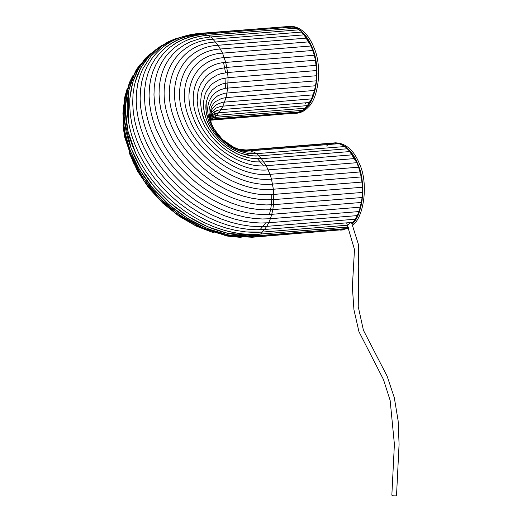 <?xml version="1.0" encoding="UTF-8"?>
<svg xmlns="http://www.w3.org/2000/svg" width="522" height="522" viewBox="0 0 522 522"><rect width="100%" height="100%" fill="white"/><g stroke="black" fill="none" stroke-linecap="round" stroke-linejoin="round"><path stroke-width="0.78" d="M333.682 142.963L333.76 142.956C344.35 143.354 352.448 150.564 358.046 164.6C366.255 182.224 363.025 214.92 352.135 224.16L358.705 213.413L362.418 197.597L362.02 179.973L358.046 164.6L347.769 148.587L340.853 144.079L333.682 142.963M348.324 227.409L340.722 230.111L348.324 227.409M334.609 142.911L335.45 142.819C346.04 143.217 354.138 150.427 359.736 164.463C368.428 183 364.173 217.237 352.552 225.276M348.585 228.127L341.642 230.013M292.287 113.346L299.915 112.152L306.316 107.519C317.252 98.358 320.541 65.557 312.3 47.88C306.708 33.852 298.61 26.635 288.02 26.237L295.113 27.366L302.029 31.868L312.3 47.88L316.286 63.299L316.671 80.969L312.919 96.798L306.316 107.519C303.178 110.938 299.426 112.889 295.06 113.385L296.75 113.248C301.116 112.752 304.868 110.801 308.006 107.382C318.942 98.221 322.231 65.42 313.996 47.743C308.398 33.715 300.3 26.498 289.71 26.1L288.868 26.191M346.66 222.861L354.484 249.575L352.357 286.95L353.942 309.774L358.947 331.659L383.448 379.487L390.143 400.4L394.397 444.261L391.846 495.163C392.276 495.678 393.503 495.926 395.532 495.9L396.518 495.561L399.076 444.261L398.136 420.791L394.312 397.712L387.174 376.277L363.423 330.269L358.236 306.642L358.725 266.474L358.431 244.485L351.508 222.47M210.151 116.178L213.57 114.044L218.02 112.856L307.321 105.627L311.543 98.88L314.603 90.45L316.319 80.812L316.6 70.542L315.425 60.226L314.309 55.241L311.099 45.982L306.753 38.099L301.52 32.064C300.757 30.498 299.804 29.761 298.669 29.852C297.808 28.442 296.816 27.894 295.713 28.227L207.586 35.268L200.115 36.299L193.186 37.969L186.484 40.422L180.123 43.698L174.224 47.796L168.919 52.702L164.306 58.373L160.476 64.728L157.507 71.677L155.425 79.103L154.251 86.874L153.97 94.86L154.532 102.932L155.876 110.964L157.925 118.846L160.58 126.474L167.953 141.775L172.789 149.52L178.393 157.187L184.729 164.639L191.731 171.751L199.326 178.393L207.397 184.449L215.814 189.819L224.453 194.412L233.164 198.19L241.816 201.114L250.273 203.195L258.429 204.448L266.194 204.924L273.495 204.689L272.81 209.622L265.254 209.864L257.215 209.368L248.772 208.076L240.016 205.922L231.063 202.895L222.046 198.986L213.107 194.223L204.389 188.67L196.031 182.4L188.174 175.522L180.919 168.162L174.361 160.443L168.56 152.515L163.556 144.49L155.928 128.66L153.174 120.758L151.054 112.602L149.664 104.289L149.083 95.931L149.377 87.663L150.59 79.618L152.744 71.932L155.817 64.741L159.778 58.157L164.554 52.291L170.055 47.208L176.155 42.967L182.739 39.574L189.682 37.036L196.846 35.313L204.878 34.093C192.925 35.085 182.465 38.615 173.487 44.67M210.412 114.97L217.041 110.423L220.995 109.646L309.566 102.488L310.858 101.177L311.543 98.88L312.717 97.294L315.497 88.388L316.88 78.404L317.024 73.184L316.195 62.679L313.931 52.585L310.368 43.496L309.05 41.838L308.163 39.496L303.054 32.866L301.52 32.064L300.235 30.341L298.669 29.852L297.279 28.39L295.713 28.227L294.245 27.046L292.692 27.203L291.172 26.322L289.658 26.798L288.105 26.23L287.08 26.602M332.821 143.322L334.889 143.159M352.135 224.153L356.598 217.896L357.283 215.599L358.457 214.013L361.237 205.107L362.111 200.213L362.764 189.904L361.935 179.398L360.976 174.263L358.046 164.6L353.903 156.215L348.8 149.586L347.261 148.783L345.975 147.06L344.409 146.571L343.019 145.109L341.453 144.94L339.985 143.759L338.439 143.922L336.912 143.035L335.398 143.517L336.912 143.035L338.263 143.726M338.439 143.922L339.985 143.759L341.401 144.868M341.453 144.94C342.562 144.614 343.548 145.162 344.409 146.571L255.839 153.729C254.977 152.313 253.992 151.772 252.883 152.098L253.822 152.019M206.255 102.077L206.059 111.147L208.591 121L213.7 130.644L218.692 136.966L228.179 145.26L235.318 149.429L246.123 153.103L255.839 153.729C256.974 153.638 257.927 154.375 258.697 155.941L347.261 148.783C346.497 147.217 345.544 146.48 344.409 146.571L256.015 153.703C249.431 154.212 242.495 152.692 235.194 149.142L221.961 139.896L213.922 130.559C207.332 120.556 204.781 111.062 206.255 102.077L208.546 95.161L212.082 90.13L216.767 86.358L222.235 83.957L228.075 82.874L316.645 75.723M347.261 148.783L349.968 151.55L261.405 158.701L253.731 158.577L249.581 157.944L240.87 155.393L236.433 153.475L227.749 148.398L223.644 145.318L219.775 141.932L212.983 134.519L207.671 126.67L203.919 118.885L201.525 110.99L200.552 102.788L201.29 94.769L202.353 90.985L205.812 84.212L208.161 81.328L210.862 78.829L217.106 75.077L220.519 73.824L227.625 72.506L316.188 65.354M349.968 151.55L352.494 154.819L263.923 161.977L255.506 161.84L250.952 161.141L241.392 158.342L236.525 156.235L226.992 150.669L222.483 147.282L214.333 139.602L210.66 135.27L204.957 126.826L200.839 118.279L198.21 109.613L197.146 100.615L197.962 91.813L199.123 87.663L200.781 83.781L205.498 77.06L208.461 74.32L215.312 70.202L219.057 68.826L226.855 67.384L315.425 60.226M352.494 154.819L354.79 158.558L266.227 165.709C240.505 168.521 207.469 145.645 197.323 117.985C185.839 90.436 199.456 63.788 225.739 62.399L314.309 55.241M354.79 158.558L356.839 162.701L268.269 169.852C240.329 172.906 204.448 148.052 193.427 118.011C180.945 88.087 195.743 59.136 224.29 57.629L312.854 50.471M356.839 162.701L358.601 167.19L270.031 174.341C239.852 177.643 201.1 150.799 189.192 118.35C175.718 86.032 191.698 54.764 222.529 53.133L311.099 45.982M358.601 167.19L360.049 171.96L271.479 179.118C239.083 182.661 197.479 153.84 184.697 119.003C170.231 84.31 187.385 50.738 220.48 48.99L309.05 41.838M360.049 171.96L361.165 176.945L272.595 184.103C238.032 187.881 193.636 157.129 179.999 119.962C164.56 82.939 182.87 47.124 218.183 45.257L306.753 38.099M361.165 176.945L361.935 182.074L273.365 189.225C236.707 193.231 189.63 160.626 175.17 121.208C158.792 81.947 178.211 43.965 215.658 41.982L304.228 34.83M361.935 182.074L362.34 187.261L273.776 194.419C235.135 198.641 185.519 164.267 170.276 122.722C153.018 81.341 173.48 41.31 212.95 39.222L301.52 32.064M362.34 187.261L362.385 192.442L273.815 199.593L266.807 199.822L259.349 199.365L251.519 198.158L243.396 196.168L235.089 193.355L226.724 189.727L218.431 185.317L210.34 180.162L202.595 174.341L195.3 167.967L188.572 161.135L182.491 153.977L177.108 146.617L172.462 139.178L165.389 124.49L160.867 109.594L159.575 101.881L159.04 94.13L159.308 86.463L160.437 78.998L162.433 71.866L165.285 65.191L168.965 59.09L173.395 53.649L178.491 48.931L184.149 44.996L190.262 41.851L200.317 38.53L210.098 37.01L298.845 29.826L210.098 37.01C209.237 35.594 208.252 35.052 207.143 35.379M362.385 192.442L362.066 197.531L273.495 204.689L273.776 194.419L273.365 189.225L271.479 179.118L270.031 174.341L266.227 165.709L261.405 158.701L258.697 155.941L251.734 155.83L247.963 155.249L240.055 152.939L232.042 149.07L228.147 146.584L220.91 140.718L214.744 133.984L209.922 126.866L206.516 119.799L204.337 112.628L203.463 105.516L203.587 101.496L205.094 94.475L206.464 91.259L210.366 85.706L212.819 83.435L218.483 80.029L221.582 78.894L228.029 77.7L316.6 70.542M362.066 197.531L361.381 202.464L272.81 209.622L271.773 214.32L264.002 214.575L255.728 214.066L247.036 212.728L238.025 210.516L228.812 207.397L219.534 203.378L210.333 198.477L201.362 192.762L192.762 186.308L184.677 179.229L177.212 171.653L170.466 163.712L164.495 155.549L159.34 147.295L155.008 139.074L151.491 131.002L148.659 122.872L146.473 114.475L145.044 105.92L144.444 97.32L144.744 88.812L145.997 80.532L148.209 72.623L151.38 65.224L155.458 58.451L160.371 52.409L166.022 47.182L172.306 42.811L179.085 39.326L186.223 36.71L202.184 33.467C185.923 34.876 172.541 40.625 162.029 50.719M361.381 202.464L360.343 207.162L271.773 214.32L270.403 218.718L262.449 218.979L253.986 218.457L245.092 217.087L235.872 214.823L226.45 211.638L216.95 207.521L207.541 202.51L198.36 196.657L189.564 190.06L181.291 182.817L173.65 175.066L166.746 166.942L160.639 158.59L155.367 150.147L150.936 141.736L147.334 133.469L144.437 125.15L142.206 116.563L140.738 107.813L140.124 99.017L140.438 90.306L141.716 81.837L143.981 73.746L147.217 66.17L151.726 58.777C162.831 43.763 178.765 35.3 199.521 33.388L289.149 26.439M360.343 207.162L358.973 211.567L270.403 218.718L268.713 222.75L260.622 223.018L252.015 222.489L242.971 221.093L233.588 218.79L224.003 215.547L214.34 211.364L204.768 206.262L195.424 200.311L186.478 193.597L178.061 186.23L170.296 178.348L163.269 170.081L157.057 161.585L151.693 152.998L147.184 144.437L143.524 136.033L140.575 127.57L138.304 118.833L136.816 109.933L136.19 100.981L136.503 92.126L137.808 83.507L140.111 75.279L142.669 69.061L150.747 56.422L161.755 46.19L175.268 38.817L190.693 34.602M358.973 211.567L357.283 215.599L268.713 222.75L266.735 226.365L258.553 226.626L249.842 226.091L240.694 224.688L231.207 222.359L221.511 219.077L211.736 214.842L202.053 209.687L192.611 203.665L183.561 196.872L175.046 189.427L167.19 181.447L160.084 173.089L153.801 164.495L148.372 155.804L143.811 147.152L140.111 138.65L137.129 130.095L134.833 121.254L133.325 112.25L132.692 103.199L133.012 94.241L134.324 85.523L136.66 77.197L139.994 69.406L144.281 62.275L149.455 55.919L155.412 50.412L163.758 44.814M357.283 215.599L355.306 219.207L266.735 226.365L264.491 229.497L256.263 229.765L247.506 229.223L238.306 227.814L228.76 225.471L219.012 222.17L209.185 217.909L199.443 212.722L189.943 206.673L180.84 199.841L172.28 192.35L164.378 184.325L157.233 175.921L150.91 167.275L145.455 158.538L140.868 149.834L137.142 141.286L134.147 132.679L131.838 123.792L130.317 114.736L129.684 105.633L129.854 98.547L131.329 87.853L133.671 79.481L137.025 71.644L141.345 64.474L146.545 58.079L152.274 52.755M355.306 219.207L353.061 222.339L264.491 229.497L262.018 232.107L253.79 232.375L245.979 231.931L235.833 230.424L226.287 228.081L216.539 224.78L206.712 220.519L196.97 215.338L187.47 209.283L178.367 202.451L169.807 194.96L161.905 186.935L154.76 178.531L148.437 169.885L142.982 161.148L138.395 152.444L134.669 143.896L131.674 135.289L129.365 126.402L127.851 117.346L127.211 108.243L127.531 99.232L128.856 90.469L131.198 82.091L134.552 74.254L138.872 67.084L142.519 62.418M347.508 225.112L350.425 222.724L353.061 222.339M347.522 225.204L262.409 232.075M339.724 229.928L340.716 230.111L342.164 229.315L343.737 229.563L345.101 228.466L346.66 228.388L347.926 227.005L260.328 234.078M347.88 227.09L346.66 228.388L345.101 228.466M344.951 228.688L343.737 229.563L342.164 229.315M341.688 229.771L252.159 237.262L251.01 237.008M210.033 116.386L211.54 112.445L216.199 107.982L221.074 106.286L311.543 98.88M210.027 117.959L211.743 109.724L215.142 105.594L216.858 104.4L222.633 102.266L313.233 94.847M211.214 123.035L209.798 114.227L211.403 106.932L213.668 103.454L215.716 101.496L221.661 98.41L226.033 97.601L314.603 90.45M249.868 151.073L250.619 150.812C237.582 151.967 221.654 142.075 214.183 129.097C209.622 121.045 208.076 113.731 209.55 107.16L211.664 101.855L213.935 98.854L217.785 95.761L224.656 93.216L315.64 85.745M253.327 151.987L253.327 151.987C247.395 152.457 241.092 151.067 234.411 147.811L222.333 139.348L213.204 127.968C207.645 117.926 206.288 109 209.146 101.19L211.527 96.681L215.286 92.675L219.925 89.882L225.093 88.316L316.319 80.812M347.939 225.184L262.018 232.107C261.385 233.634 260.498 234.319 259.356 234.163L251.167 234.424L242.462 233.889L233.314 232.486L223.827 230.156L214.124 226.874L204.356 222.64L194.673 217.478L185.225 211.462L176.175 204.67L167.66 197.218L159.804 189.245L152.698 180.886L146.414 172.293L140.992 163.601L136.431 154.949L132.725 146.447L129.743 137.886L127.453 129.051L125.939 120.047L125.313 110.997L125.626 102.038L126.944 93.321L129.273 84.995L134.441 73.876M259.317 234.248L257.339 235.768L248.439 235.885L239.833 235.357L230.783 233.96L221.406 231.657L211.815 228.414L202.158 224.232L192.579 219.129L183.242 213.178L174.296 206.464L165.879 199.097L158.107 191.215L151.086 182.948L144.875 174.452L139.511 165.859L135.002 157.305L131.342 148.9L128.392 140.438L126.122 131.701L124.627 122.8L124.008 113.848L124.321 104.994L125.619 96.374L128.203 87.376M256.387 235.84L254.775 236.792L237.177 236.205L228.284 234.841L219.064 232.577L209.642 229.386L200.141 225.269L190.732 220.258L181.552 214.412L172.756 207.808L164.482 200.565L156.841 192.814L149.938 184.697L143.831 176.338L138.558 167.895L134.128 159.484L130.526 151.223L127.629 142.904L125.397 134.317L123.929 125.561L123.316 116.765L124.19 103.48M243.317 236.955L234.541 236.44L225.85 235.102L216.839 232.89L207.625 229.771L198.347 225.752L189.147 220.852L180.175 215.136L171.575 208.683L163.49 201.603L156.026 194.027L149.279 186.093L143.309 177.924L138.154 169.67L133.821 161.448L130.304 153.377L127.472 145.246L125.293 136.849L123.407 123.414M208.082 35.307L295.713 28.227M295.661 28.149L294.245 27.046L292.692 27.203M292.522 27.013L291.172 26.322L289.658 26.798M210.438 120.223L295.941 113.052M296.424 112.595L297.99 112.843L299.21 111.976M299.36 111.747L300.92 111.669L302.14 110.37M214.588 117.365L302.656 110.331L214.085 117.489L210.085 118.357M302.179 110.286C303.328 110.442 304.215 109.764 304.848 108.237L216.467 115.388L210.02 117.528M214.085 117.489L213.615 117.443C214.757 117.6 215.645 116.915 216.278 115.388L304.848 108.237L307.321 105.627M326.635 146.056L327.692 144.79M329.558 144.431L329.989 143.955M285.815 26.707L285.136 26.759M293.984 113.209L294.976 113.391L296.424 112.595L297.99 112.843L299.36 111.747L300.92 111.669L302.179 110.286L303.706 109.888L308.711 104.602L309.566 102.488M305.925 102.782L304.907 103.93M216.467 115.388L220.995 109.646L222.972 106.038L226.033 97.601L227.755 87.97L228.029 77.7L227.625 72.506L225.739 62.399L222.529 53.133L218.183 45.257L212.95 39.222C212.186 37.656 211.234 36.918 210.098 37.01M244.753 150.219L246.195 150.251M246.834 150.675L248.341 150.192L249.679 150.865M339.189 143.654L250.619 150.812L252.831 152.019M348.396 227.05L259.356 234.163M345.903 228.616L257.339 235.768L227.501 233.308L207.841 226.829L188.742 216.819L170.309 203.117L154.101 186.661L140.862 168.188L131.139 148.483L124.119 119.081L124.588 100.152L129.325 82.783L132.764 75.801M343.346 229.634L254.775 236.792L229.948 235.35L208.643 229.112L187.894 218.64L169.115 204.826L152.652 188.122L139.628 169.878L130.082 150.421L124.399 130.383L122.924 113.431L124.706 97.333L126.918 89.516M253.144 236.91L252.159 237.262L228.303 235.951L203.854 228.505L180.351 215.475L159.314 197.734L142.101 176.469L129.874 153.044L123.446 128.96L123.349 105.725M207.097 35.307L204.878 34.093L293.449 26.935M203.958 34.171L202.184 33.467L290.754 26.309M200.605 33.61L199.521 33.388M210.288 119.518L210.62 119.16M210.79 118.905L212.35 118.827L213.57 117.535M259.982 229.739L265.691 222.94M269.339 214.477C271.192 208.389 271.982 201.746 271.714 194.549M263.499 165.846L257.607 158.825M253.464 155.974L245.523 154.258M223.592 62.627L225.569 72.734M225.974 77.928L225.576 88.231M216.898 110.468L216.336 111.082M333.76 142.956L335.45 142.819M340.801 230.104L342.491 229.967M289.71 26.1L288.02 26.237M218.02 112.856L210.02 116.837M333.832 142.95L244.035 150.166M336.494 143.028L247.924 150.179L238.874 149.246M210.033 116.419L210.914 114.86L214.359 111.636L217.041 110.423M256.824 156.039C248.655 156.215 240.29 153.788 231.722 148.77C225.876 145.26 220.702 140.868 216.186 135.583C208.115 125.802 203.874 115.78 203.463 105.516M248.85 157.788C228.434 153.853 207.201 133.756 202.151 113.574M226.724 150.48C220.623 146.199 215.266 141.129 210.66 135.27M210.275 36.984L200.317 38.53M207.586 35.268C199.861 35.894 192.716 37.662 186.158 40.566M174.7 39.046L168.208 41.773L156.039 49.453L149.958 55.084L140.953 67.514L135.165 82.032M161.324 45.636L148.744 55.215L139.087 67.612L132.738 82.241L129.854 98.547M262.214 232.107L245.979 231.931M150.003 54.001L145.168 58.542L134.865 73.047L128.823 90.247L128.275 120.484M259.825 234.202C244.505 235.363 228.721 232.701 212.474 226.222M140.503 64.043L136.235 69.798L128.047 87.924L125.228 108.563L127.864 130.95L135.811 153.631M241.125 237.438L226.77 236.016L194.073 224.767L175.522 213.191L158.773 198.608L144.34 181.343L133.221 162.42L124.588 136.836L123.048 125.632M213.863 232.884L196.168 226.098L179.183 216.297L162.844 203.208L148.666 187.783L137.58 171.275L129.078 152.613M300.163 111.897L210.235 119.218M210.386 119.962L297.599 112.915"/></g></svg>
